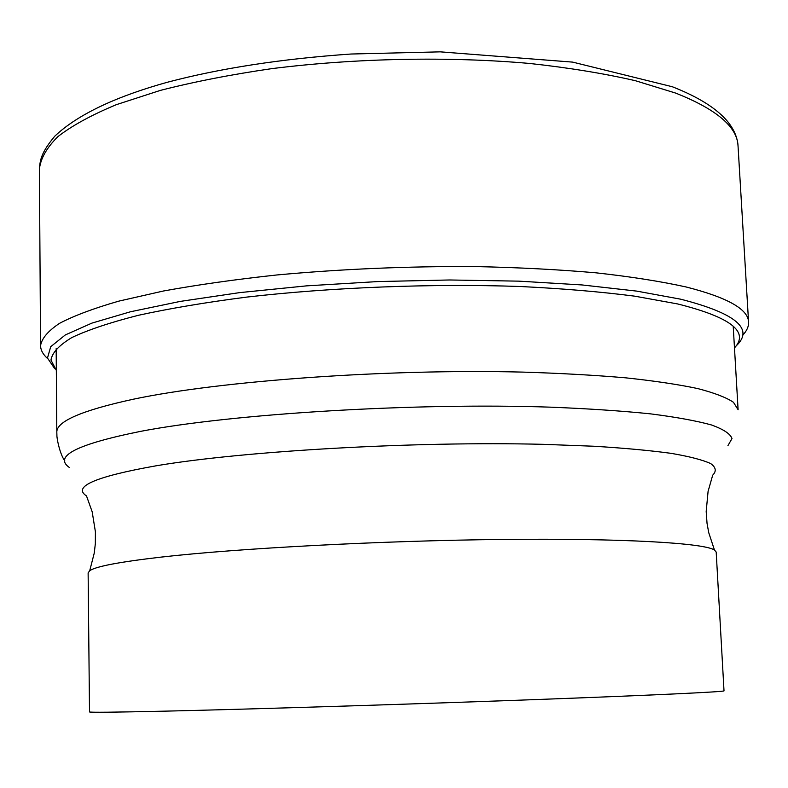 <?xml version="1.0" encoding="UTF-8"?>
<svg xmlns="http://www.w3.org/2000/svg" width="788" height="788" viewBox="0 0 788 788"><rect width="100%" height="100%" fill="white"/><g stroke="black" fill="none" stroke-linecap="round" stroke-linejoin="round"><path stroke-width="1.18" d="M742.424 335.491C746.738 331.078 748.787 326.626 748.58 322.125C748.265 309.221 727.452 297.5 686.141 286.98C660.886 281.405 630.863 276.686 596.053 272.825C558.869 269.575 518.671 267.487 475.459 266.58C408.174 266.177 341.953 268.974 276.795 274.973C235.366 279.445 197.571 284.793 163.411 291.008L118.889 301.114C93.782 308.325 73.993 315.742 59.524 323.346C48.117 330.95 41.794 338.367 40.562 345.607C40.651 350.118 42.985 354.423 47.585 358.54M88.128 572.886L89.724 570.719C95.683 566.444 119.648 561.893 161.629 557.047C238.961 548.261 381.274 540.696 502.409 539.445C623.771 538.174 703.753 543.03 714.44 549.994L716.184 552.053L724.014 690.849C725.275 691.795 652.09 695.302 526.473 699.911C401.151 704.511 246.329 709.298 164.18 711.17L164.002 711.17C113.965 712.293 89.133 712.539 89.507 711.899L88.128 572.886M39.4 169.154C40.602 158.447 46.807 147.573 58.026 136.521C72.26 125.509 91.733 114.881 116.427 104.637L160.23 90.433C193.828 81.824 231.002 74.555 271.752 68.645C355.378 58.135 448.697 56.293 529.585 63.454C568.778 67.729 604.022 73.481 635.325 80.691L675.424 93.014C716.459 109.217 737.332 126.868 738.041 145.977C737.499 137.634 734.061 129.508 727.698 121.618C716.962 108.636 698.513 97.013 672.351 86.759L572.669 62.114L440.256 51.85L350.965 54.027C281.68 58.834 220.492 68.231 167.411 82.238C118.446 95.84 78.445 113.63 54.717 136.255C41.882 151.749 40.021 159.206 39.4 169.154L40.562 345.607M736.022 346.021C754.5 329.01 736.071 313.407 680.743 299.204L636.714 291.107L582.105 284.951L518.829 281.149L449.584 279.976L377.629 281.572L306.512 285.867L239.71 292.614L180.245 301.41L130.483 311.762L91.94 323.1L65.355 334.91L50.718 346.69L47.477 358.038L54.667 368.626M56.342 370.419L50.964 360.037C52.146 352.738 59.11 345.243 71.846 337.559C88.059 329.876 110.251 322.459 138.402 315.298C169.824 308.423 206.003 302.356 246.939 297.066C331.866 287.344 431.913 283.444 519.814 286.487C562.445 288.546 600.712 291.767 634.616 296.15L677.631 303.941C730.575 317.2 749.526 331.866 734.475 347.922M733.204 326.183L738.1 409.73L733.47 402.304C726.24 397.447 714.273 392.857 697.577 388.533C678.133 384.436 654.148 380.87 625.623 377.826C594.713 375.167 560.426 373.256 522.759 372.103C386.849 368.715 220.108 380.88 133.615 399.152C81.844 410.381 56.243 421.432 56.815 432.326L56.165 348.641M69.344 467.481C53.269 456.232 77.076 444.176 140.757 431.331C232.283 413.739 414.803 402.51 550.94 407.179C588.36 408.676 621.437 410.883 650.169 413.818C675.966 417.088 696.434 420.812 711.554 424.988C723.561 429.342 730.377 433.863 731.993 438.571L727.935 445.634M714.44 549.994L708.737 532.649L707.043 523.39L706.186 511.55L708.087 491.357L712.697 475.174C716.627 471.234 715.967 467.373 710.707 463.59C702.63 459.896 689.49 456.498 671.297 453.376C650.198 450.49 624.451 448.106 594.044 446.244L543.218 444.334C414.843 441.113 243.591 450.982 156.3 465.767C95.456 476.573 72.191 486.629 86.503 495.938L92.176 511.786L95.407 531.801L95.338 543.681L94.264 553.028L89.724 570.719M748.58 322.125L738.041 145.977M56.815 432.326L56.913 435.281C56.647 437.704 59.77 454.193 64.823 460.891"/></g></svg>
